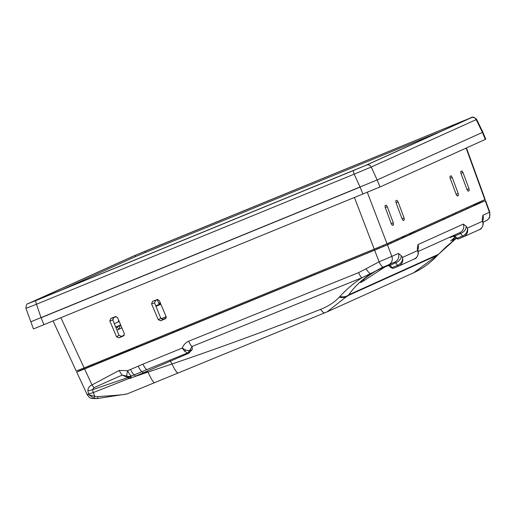 <?xml version="1.0" encoding="UTF-8"?>
<svg xmlns="http://www.w3.org/2000/svg" width="516" height="516" viewBox="0 0 516 516"><rect width="100%" height="100%" fill="white"/><g stroke="black" fill="none" stroke-linecap="round" stroke-linejoin="round"><path stroke-width="0.77" d="M385.258 207.613L385.033 205.632L386.174 205.116L387.277 206.697L393.302 222.854L393.521 224.828L392.386 225.344L391.289 223.763L385.258 207.613L387.277 206.697M457.311 196.022L456.208 194.448L450.178 178.291L449.952 176.317L451.094 175.801L452.197 177.381L458.214 193.539L458.44 195.512L457.311 196.022M449.952 176.317L451.094 175.801M367.308 192.333L387.026 243.771L374.223 249.125L354.473 197.602M460.962 173.421L460.736 171.441L461.885 170.925L462.981 172.505L469.005 188.662L469.231 190.636L468.089 191.152L466.999 189.572L460.962 173.421M396.965 200.247L398.068 201.827L404.093 217.984L404.312 219.951L403.183 220.467L402.08 218.887L396.049 202.736L395.824 200.763L396.965 200.247L395.811 200.769M387.026 243.771L484.827 199.602L466.122 148.105M466.464 147.95L485.156 199.44L484.827 199.602M60.927 317.804L84.127 367.921L374.223 249.125M84.127 367.921L76.581 370.894M154.568 302.931L151.562 303.853L152.517 301.415L155.548 300.48L154.568 302.931L160.779 318.224L163.191 319.281L166.01 318.127M165.404 318.811L166.062 316.534L159.373 300.654L157.135 299.532M157.941 299.499L155.548 300.48M157.341 299.493L152.517 301.415M112.823 320.023L109.824 320.946L110.779 318.507L113.81 317.572L112.823 320.023L119.041 335.316L121.447 336.374L124.272 335.219M109.824 320.946L116.545 336.806L119.041 335.316M121.447 336.374L118.983 337.857L116.545 336.806M118.983 337.857L123.937 335.677M115.597 316.585L117.629 317.746L124.317 333.626L123.666 335.903M110.779 318.507L115.397 316.63M116.203 316.592L113.81 317.572M163.191 319.281L160.721 320.765L165.675 318.585M160.721 320.765L158.289 319.714L160.779 318.224M151.562 303.853L158.289 319.714M410.742 234L409.659 234.445M404.841 236.418L402.074 237.554M411.51 232.716L411.865 233.542L410.755 234.045L413.497 232.922M410.401 233.213L410.755 234.045M474.133 205.536L473.727 204.613M414.406 231.407L414.787 232.335M404.995 236.76L404.576 235.844M409.336 233.696L409.736 234.619M374.139 249.164L374.571 250.176M313.954 273.809L314.36 274.835M310.961 275.028L311.387 276.047M219.268 312.58L219.681 313.605M411.852 233.516L414.78 232.316M180.626 329.595L180.245 328.557M216.281 313.799L216.707 314.818M464.213 120.544L135.115 255.394L29.541 303.085L364.754 165.797L464.323 120.828M146.176 250.763A3.793 0.961 -112.3 0 1 146.189 250.757L463.884 120.66A3.793 0.961 67.7 0 0 463.884 120.66A3.793 0.961 67.7 0 0 463.878 120.667L133.386 256.11L28.451 303.505L35.985 300.525A3.793 0.961 67.7 0 0 36.481 304.24L26.432 308.213M28.451 303.505A3.793 3.67 -114.3 0 0 28.335 303.55C26.851 303.498 26.058 305.111 25.968 308.387L33.456 328.944L380.047 186.979L485.762 139.217L482.879 132.206L377.157 179.968L31.012 321.713M482.879 132.199L476.603 119.364L476.171 119.622A3.793 3.67 -114.3 0 0 471.418 117.687L463.878 120.667M366.483 165.081A3.793 3.67 -114.3 0 1 371.236 167.016L377.157 179.968L482.434 132.425L476.171 119.622L371.236 167.016L354.176 174.15A3.793 0.961 -112.3 0 1 353.686 170.428L366.483 165.081L471.418 117.687M41.061 317.746L360.097 187.102L354.176 174.15L36.481 304.24L41.061 317.746M146.189 250.757A3.793 0.961 -112.3 0 1 146.196 250.757L133.27 256.162A3.793 3.67 -114.3 0 0 133.154 256.213M133.386 256.11A3.793 3.67 -114.3 0 0 133.27 256.162L28.335 303.55M112.733 319.733L113.849 317.553M93.428 364.109L93.841 365.135M101.252 360.91L101.658 361.929M440.664 131.509L136.547 256.13L60.611 290.424M177.807 329.556L178.226 330.575M165.933 316.734L166.21 317.405M173.666 332.446L173.247 331.427M121.892 327.866L119.66 328.782M115.816 327.383A13.268 3.367 -112.3 0 1 116.048 327.247A13.268 3.367 -112.3 0 1 119.125 329.182L119.673 328.937L119.112 329.163M119.673 328.937A13.268 3.367 -112.3 0 1 120.518 325.448A13.268 3.367 -112.3 0 1 120.847 325.383M119.125 329.182L116.913 330.085M92.274 364.586L92.693 365.605M160.489 303.305L158.999 303.911M158.876 303.608L160.334 302.944M131.883 348.365A11.707 2.967 -112.3 0 1 131.98 348.597A11.707 2.967 -112.3 0 1 132.296 349.384M116.281 355.943A11.707 2.967 -112.3 0 1 115.868 354.918M131.993 348.319A13.197 3.348 -112.3 0 1 132.412 349.338M133.212 347.816L133.779 348.777M136.559 347.636L136.288 346.558M137.772 347.145L137.353 346.126M160.844 304.156L155.89 306.188M153.639 339.451L154.058 340.476M91.732 365.992L91.164 365.038M119.209 321.487L114.32 323.7M160.869 304.221L155.903 306.227M161.102 318.759L166.107 316.656M155.948 306.323L160.889 304.253M116.713 355.769A2.844 0.722 -112.3 0 1 116.235 354.769M129.361 349.397A9.656 2.451 -112.3 0 1 129.774 350.416M119.151 353.576A1.896 0.484 -112.3 0 1 119.473 354.634M118.764 354.924A1.896 0.484 -112.3 0 1 118.261 353.944M124.079 351.557A1.896 0.484 -112.3 0 1 124.369 352.634M123.737 352.892A1.896 0.484 -112.3 0 1 123.195 351.918M121.615 352.57A1.896 0.484 -112.3 0 1 121.924 353.634M121.254 353.905A1.896 0.484 -112.3 0 1 120.725 352.931M129 349.545A1.896 0.484 -112.3 0 1 129.245 350.635M128.723 350.848A1.896 0.484 -112.3 0 1 128.136 349.9M126.536 350.551A1.896 0.484 -112.3 0 1 126.807 351.635M126.227 351.873A1.896 0.484 -112.3 0 1 125.665 350.912M160.502 303.337L159.018 303.943M160.708 303.834L155.755 305.859L159.199 304.382L157.29 299.764M455.796 238.45L452.39 240.837L454.873 237.321L450.655 240.953M387.387 265.353L363.219 281.11C352.525 287.47 374.713 269.81 385.136 266.346L385.923 265.985M118.874 320.7L118.338 320.946L118.325 321.887M452.545 235.96A1.896 1.69 -117.5 0 1 454.209 236.122L454.009 235.232L455.08 235.967L456.95 238.308A1.516 1.038 141.4 0 1 455.557 238.179L454.409 236.741L452.274 236.147A1.896 1.832 65.7 0 1 452.306 236.135L452.809 235.825M87.501 394.476L88.597 394.572L87.914 390.741A6.824 1.251 -18.2 0 0 92.403 389.767L127.671 377.667L127.994 376.893L126.917 376.125A6.824 1.148 -71.8 0 1 127.678 370.669L143.035 364.122A6.824 1.729 67.7 0 0 147.105 369.501A6.824 1.729 67.7 0 0 147.118 369.495L131.503 375.971L131.103 376.757A6.824 4.966 -8.9 0 1 127.994 376.893L129.445 378.118A6.824 2.361 -3.1 0 0 130.238 378.099L129.942 378.531L129.361 378.331L122.234 375.08L94.08 387.619L92.403 389.767L93.357 392.547L94.751 396.372L97.653 396.611L97.853 398.487L93.925 398.313A3.793 0.581 -76.8 0 0 94.751 396.372L88.597 394.572L93.925 398.313M131.103 376.757L130.238 378.099M143.035 364.122L182.225 348.068C183.502 344.888 185.657 342.598 188.701 341.192A6.824 1.729 68 0 0 192.094 346.462L192.307 349.435L189.527 350.925L188.185 352.647L188.824 353.228L129.942 378.531M130.509 369.417A6.824 1.735 66.4 0 0 134.399 374.758L135.327 376.377L172.002 363.986C222.486 346.842 272.022 328.634 320.604 309.361C328.311 306.298 334.516 302.247 339.205 297.216A15.164 9.927 36.5 0 0 348.203 295.539L437.458 255.226A15.164 3.735 43.4 0 1 437.245 255.588C430.505 262.85 422.649 268.578 413.677 272.764L437.458 255.226L455.95 238.611M339.205 297.216L339.786 296.59A15.164 10.023 36.4 0 0 348.726 294.829L438.232 254.407A15.164 3.857 43.4 0 1 438.013 254.775L446.559 246.448L455.976 238.631M188.701 341.192L358.601 272.635L366.031 268.752A6.824 1.754 58.5 0 0 371.036 273.661C361.961 279.543 354.524 286.599 348.726 294.829L327.028 311.896L127.097 393.934C121.589 395.133 107.805 395.914 97.653 396.611M127.097 393.934L154.529 382.685C153.336 382.562 151.124 378.95 147.911 371.843L143.203 373.139L142.229 371.514A6.824 1.735 67.2 0 1 138.204 366.121M366.031 268.752L379.086 261.818L391.857 256.381A6.824 6.598 65.7 0 1 388.471 264.882L388.471 264.882A6.824 6.598 65.7 0 1 388.271 264.972L361.864 277.776L192.094 346.462L189.611 350.474A6.824 1.432 21.5 0 1 185.663 350.042L189.391 350.99A3.793 3.67 65.7 0 1 187.547 352.938A3.793 3.651 -114.2 0 0 189.391 350.99M398.397 253.433A6.824 6.598 65.7 0 1 395.011 261.928L383.394 267.101A6.824 1.742 65.6 0 1 379.086 261.818L374.629 250.189L387.432 244.836L391.857 256.381L398.397 253.433L401.222 255.562A6.824 4.754 145.1 0 1 395.759 262.805L394.811 262.018M387.406 265.443L388 265.089M401.222 255.562L402.499 257.394C403.415 261.348 402.119 264.25 398.616 266.114L398.591 266.121A3.793 0.955 -112.3 0 1 398.584 266.127A3.793 0.955 -112.3 0 1 397.552 265.372L395.759 262.805A120.209 116.268 -114.3 0 0 390.167 265.282L389.096 264.547L389.89 266.404M387.632 265.282A1.896 1.69 -117.5 0 1 389.296 265.437A1.516 1.038 141.4 0 0 390.167 265.282L392.037 267.63L397.604 265.353A3.793 0.909 67.7 0 0 398.604 266.114A3.793 0.909 67.7 0 0 398.616 266.114L393.05 268.391L392.037 267.63A1.516 1.038 141.4 0 1 390.638 267.494L393.05 268.391M397.604 265.353C401.19 263.553 402.822 260.896 402.499 257.394L417.599 250.576L417.334 248.286L417.986 244.584L463.316 224.112L466.142 226.24A6.824 4.754 145.1 0 1 460.672 233.484L459.724 232.697M417.334 248.286A6.824 4.579 -6.5 0 1 417.921 249.789L417.831 249.331M398.991 265.94L414.29 259.032C417.754 257.194 418.85 254.375 417.599 250.576L418.218 252.401L417.921 249.789M414.122 259.109L414.496 258.942C416.922 258.922 418.908 252.814 418.218 252.401M414.413 258.974L413.916 259.2A1.516 0.387 -112.3 0 1 413.897 259.206M388.406 244.255L388.013 243.326M399.197 265.85L398.816 266.024M388.496 265.405L385.213 266.888L387.69 265.372L385.278 266.746M402.267 237.992L401.861 237.076M389.141 264.785A1.896 1.832 65.7 0 1 389.793 264.869M182.225 348.068L184.567 351.157A3.793 1.742 -53.2 0 0 185.663 350.042L182.225 348.068M184.567 351.157L187.424 352.996L147.118 369.495M187.424 352.996A3.793 3.651 -114.2 0 0 187.534 352.944A3.793 3.67 65.7 0 1 187.54 352.944L146.467 369.766M358.601 272.635A6.824 1.735 67.6 0 0 361.864 277.776C353.673 283.2 346.313 289.476 339.786 296.59M188.824 353.228L192.307 349.435M188.192 352.647L187.547 352.938M126.917 376.125L122.234 375.08A6.824 1.742 65.1 0 1 119.222 370.436L127.678 370.669A6.824 1.742 66 0 0 131.503 375.971A6.824 6.644 -38 0 1 126.917 376.125M127.065 393.947L96.995 398.591M88.455 393.689A6.824 1.232 -19.8 0 0 93.357 392.547L129.361 378.331M87.914 390.741C87.862 388.129 89.223 386.187 91.996 384.917A6.824 1.754 56.2 0 0 94.08 387.619M374.629 250.189L84.605 368.953L91.996 384.917L119.222 370.436M84.605 368.953L76.723 372.094L87.204 394.727C90.526 399.236 90.352 397.636 91.564 398.455L96.989 398.591M83.25 368.276L83.586 369.127L80.193 370.514L79.857 369.656M473.972 205.168L485.214 200.672L387.432 244.836M473.985 205.2L481.821 202.066L384.039 246.222L83.586 369.127M77.058 371.933L80.193 370.514M466.142 226.24L467.419 228.072L482.512 221.254L482.254 218.965L482.899 215.269L489.439 212.315L485.214 200.672L485.55 200.511L489.794 212.199L489.439 212.315A6.824 6.598 65.7 0 1 486.053 220.816L486.053 220.816C485.949 221.358 489.929 217.945 489.555 217.43L489.794 212.199M464.116 236.534L463.529 236.792C467.032 234.935 468.328 232.026 467.419 228.072C467.735 231.581 466.103 234.232 462.523 236.031A3.793 0.909 67.7 0 0 463.523 236.799A3.793 0.909 67.7 0 0 463.529 236.792L457.969 239.076L456.95 238.308L462.471 236.051L460.672 233.484A120.209 116.268 -114.3 0 0 455.08 235.967A1.516 1.038 141.4 0 1 454.209 236.122L454.802 237.083M455.557 238.179L457.956 239.076L463.497 236.805A3.793 0.955 -112.3 0 1 463.497 236.805A3.793 0.955 -112.3 0 1 462.471 236.051L462.523 236.031M453.409 236.089L450.133 237.573L452.603 236.057L450.191 237.431M453.319 214.933L452.932 214.005M478.835 229.884A1.516 0.387 -112.3 0 1 478.829 229.884A1.516 0.387 -112.3 0 1 478.816 229.891L479.209 229.71A3.793 1.013 67.7 0 0 479.241 229.697L464.368 236.412M467.18 208.677L466.774 207.755M479.042 229.794L479.409 229.626C481.834 229.601 483.827 223.499 483.131 223.08L482.512 221.254C483.769 225.053 482.666 227.872 479.209 229.71M463.903 236.625L479.325 229.652M482.254 218.965A6.824 4.579 -6.5 0 1 482.841 220.474L483.131 223.08M158.799 303.414L160.295 302.847M90.81 365.18L91.267 366.186M115.294 355.156L115.752 356.163M385.033 205.632L386.174 205.116M393.521 224.828L392.218 225.311M391.238 223.615L393.302 222.854M458.44 195.512L457.137 195.99M456.157 194.3L458.214 193.539M452.197 177.381L450.178 178.291M460.736 171.441L461.885 170.925M462.981 172.505L460.969 173.421M466.941 189.424L469.005 188.662M469.231 190.636L467.928 191.12M398.068 201.827L396.049 202.736M402.029 218.745L404.093 217.984M404.312 219.951L403.009 220.435M145.499 252.382L145.048 251.24M135.65 256.536L135.115 255.394M35.985 300.525L353.686 170.428M41.08 317.74L43.97 324.745M360.078 187.108L362.967 194.119M377.157 179.968L380.047 186.979M482.428 132.425L485.317 139.436M453.009 238.811A2.651 2.174 56.2 0 1 452.39 240.837M363.832 279.085A2.651 2.174 56.2 0 1 363.219 281.11M385.097 266.366A2.651 2.187 -115.1 0 0 385.117 266.359A2.651 2.187 -115.1 0 0 385.136 266.346L385.923 265.979M118.893 320.752L118.338 320.946M154.529 382.685L178.123 372.991C176.969 373.094 174.93 370.088 172.002 363.986L169.822 360.181M320.604 309.361A15.164 3.67 67.7 0 0 324.912 312.806A15.164 3.67 67.7 0 0 324.945 312.793M463.316 224.112A6.824 6.598 65.7 0 1 459.93 232.613L418.115 251.498M417.986 244.584A6.824 6.598 65.7 0 1 417.908 249.66M383.414 246.5L383.04 245.474M385.213 266.888A1.516 1.464 -114.3 0 0 385.626 266.527M396.92 239.301L397.281 240.243M390.947 243.1L390.586 242.165M450.133 237.573A1.516 1.464 -114.3 0 0 450.545 237.212M448.333 217.184L447.991 216.243M461.839 209.986L462.194 210.928M455.867 213.785L455.505 212.844M482.899 215.269A6.824 6.598 65.7 0 1 482.821 220.338M158.747 303.292L160.115 302.821L158.747 303.292M89.21 367.031L88.758 366.025M76.245 371.062L53.077 321.017M463.884 120.66C471.972 118.551 471.566 114.597 476.597 119.364L476.597 119.364M111.824 356.575L112.243 357.594M120.68 324.983L115.674 327.028M120.518 325.448L116.261 327.189M443.012 218.487L443.367 219.429M129.161 377.86L129.374 378.338M376.925 248.015L377.383 249.022M361.484 281.226L361.381 281.42C359.175 282.013 376.029 269.771 385.117 266.359M437.245 255.588L438.013 254.775M413.677 272.764L327.241 311.799M178.104 373.003L327.034 311.89M414.335 259.013L399.448 265.734M393.044 268.397L398.584 266.127M379.125 247.106L379.499 248.144M390.638 267.494L389.49 266.056L387.439 265.43M444.115 217.991L444.457 218.939M482.841 220.474L482.75 220.016M483.034 222.177L486.053 220.816"/></g></svg>
